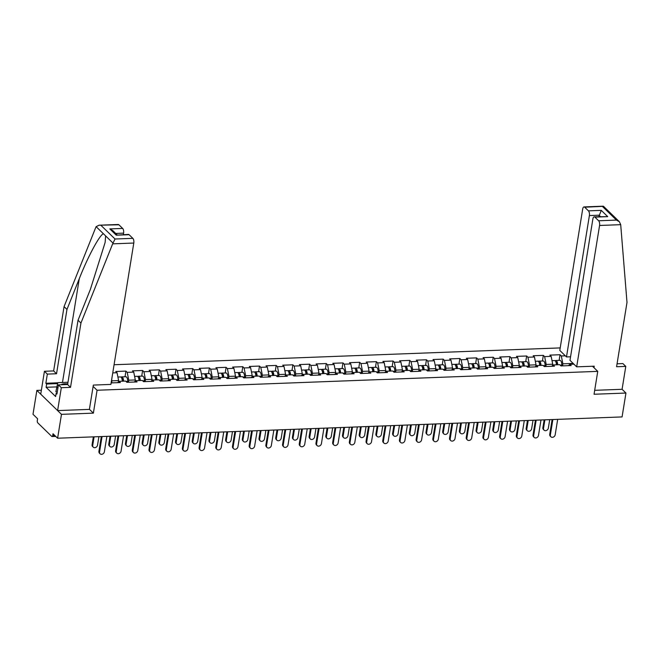 <?xml version="1.0" encoding="UTF-8"?>
<svg xmlns="http://www.w3.org/2000/svg" width="660" height="660" viewBox="0 0 660 660"><rect width="100%" height="100%" fill="white"/><g stroke="black" fill="none" stroke-linecap="round" stroke-linejoin="round"><path stroke-width="0.99" d="M41.365 390.241L36.869 390.406L33 414.282L37.603 418.753L37.323 420.502A1.79 0.784 -92.2 0 0 37.793 422.854L51.719 436.4A1.79 0.784 -92.2 0 0 52.057 436.549A1.79 0.784 -92.2 0 0 52.726 435.484L53.006 433.744L57.61 438.215L622.075 416.922L625.944 393.046L622.083 389.293L594.685 390.324M560.2 347.911L114.073 364.741M36.869 390.406L61.479 414.348L93.374 413.143L97.078 390.25L93.126 386.405M97.078 390.25L597.754 371.365L592.498 366.25M111.136 382.907L120.359 382.561L119.081 381.315L117.604 382.668M112.753 372.9L117.043 372.735L115.764 371.498L125.928 371.11L125.012 376.761M128.452 382.255L128.791 380.201L127.207 372.355L125.928 371.11M127.207 372.355L133.741 372.108L132.462 370.862L142.626 370.483L141.71 376.134M145.15 381.628L145.481 379.566L143.905 371.728L142.626 370.483M143.905 371.728L150.43 371.481L149.152 370.235L159.324 369.847L158.408 375.499M161.849 380.993L162.179 378.939L160.603 371.093L159.324 369.847M160.603 371.093L167.129 370.846L165.85 369.608L176.022 369.221L175.106 374.872M178.546 380.366L178.876 378.312L177.301 370.466L176.022 369.221M177.301 370.466L183.826 370.219L182.548 368.973L192.712 368.593L191.796 374.245M195.236 379.739L195.575 377.677L193.999 369.839L192.712 368.593M193.999 369.839L200.524 369.592L199.246 368.346L209.41 367.958L208.494 373.609M211.934 379.104L212.273 377.05L210.688 369.204L209.41 367.958M210.688 369.204L217.222 368.957L215.944 367.711L226.108 367.331L225.192 372.983M228.632 378.477L228.962 376.423L227.386 368.577L226.108 367.331M227.386 368.577L233.921 368.329L232.633 367.084L242.806 366.704L241.89 372.355M245.33 377.842L245.66 375.787L244.084 367.95L242.806 366.704M244.084 367.95L250.61 367.702L249.332 366.457L259.504 366.069L258.588 371.72M262.028 377.215L262.358 375.161L260.783 367.315L259.504 366.069M260.783 367.315L267.308 367.067L266.029 365.822L276.193 365.442L275.286 371.093M278.726 376.588L279.056 374.534L277.48 366.688L276.193 365.442M277.48 366.688L284.006 366.44L282.727 365.195L292.891 364.815L291.976 370.458M295.416 375.952L295.754 373.898L294.17 366.052L292.891 364.815M294.17 366.052L300.704 365.813L299.425 364.567L309.589 364.18L308.674 369.831M312.114 375.325L312.452 373.271L310.868 365.425L309.589 364.18M310.868 365.425L317.402 365.178L316.115 363.932L326.287 363.553L325.372 369.204M328.812 374.698L329.142 372.644L327.566 364.798L326.287 363.553M327.566 364.798L334.092 364.551L332.813 363.305L342.986 362.926L342.07 368.569M345.51 374.063L345.84 372.009L344.264 364.163L342.986 362.926M344.264 364.163L350.79 363.924L349.511 362.678L359.683 362.29L358.768 367.942M362.208 373.436L362.538 371.382L360.962 363.536L359.683 362.29M360.962 363.536L367.488 363.289L366.209 362.043L376.373 361.663L375.457 367.315M378.898 372.809L379.236 370.747L377.652 362.909L376.373 361.663M377.652 362.909L384.186 362.662L382.907 361.416L393.071 361.028L392.155 366.679M395.596 372.174L395.934 370.12L394.35 362.274L393.071 361.028M394.35 362.274L400.884 362.026L399.605 360.789L409.769 360.401L408.853 366.052M412.294 371.547L412.624 369.493L411.048 361.647L409.769 360.401M411.048 361.647L417.574 361.399L416.295 360.154L426.467 359.774L425.552 365.425M428.992 370.92L429.322 368.858L427.746 361.02L426.467 359.774M427.746 361.02L434.272 360.772L432.993 359.527L443.165 359.139L442.249 364.79M445.69 370.285L446.02 368.23L444.444 360.385L443.165 359.139M444.444 360.385L450.97 360.137L449.691 358.9L459.855 358.512L458.939 364.163M462.38 369.658L462.718 367.603L461.142 359.758L459.855 358.512M461.142 359.758L467.668 359.51L466.389 358.264L476.553 357.885L475.637 363.536M479.077 369.022L479.416 366.968L477.832 359.131L476.553 357.885M477.832 359.131L484.366 358.883L483.087 357.637L493.251 357.25L492.335 362.901M495.776 368.395L496.106 366.341L494.53 358.495L493.251 357.25M494.53 358.495L501.055 358.248L499.777 357.002L509.949 356.623L509.033 362.274M512.473 367.768L512.803 365.714L511.228 357.868L509.949 356.623M511.228 357.868L517.754 357.621L516.475 356.375L526.647 355.996L525.731 361.639M529.171 367.133L529.501 365.079L527.926 357.233L526.647 355.996M527.926 357.233L534.452 356.994L533.173 355.748L543.337 355.361L542.429 361.012M545.869 366.506L546.199 364.452L544.624 356.606L543.337 355.361M544.624 356.606L551.149 356.359L549.871 355.113L560.035 354.733L559.119 360.385M562.559 365.879L562.897 363.825L561.313 355.979L560.035 354.733M561.313 355.979L565.348 355.822M573.911 364.155L569.877 364.312L568.409 365.656M119.081 381.315L125.606 381.067L126.885 382.313L137.057 381.934L135.77 380.688L142.304 380.44L143.583 381.686L153.747 381.298L152.468 380.053L159.002 379.813L160.281 381.051L170.445 380.671L169.166 379.426L175.692 379.178L176.971 380.424L187.143 380.045L185.864 378.799L192.39 378.551L193.669 379.797L203.841 379.409L202.562 378.163L209.088 377.916L210.367 379.162L220.539 378.782L219.252 377.536L225.786 377.289L227.065 378.535L237.229 378.155L235.95 376.909L242.484 376.662L243.763 377.908L253.927 377.52L252.648 376.274L259.174 376.027L260.461 377.272L270.625 376.893L269.346 375.647L275.872 375.4L277.15 376.645L287.323 376.258L286.044 375.02L292.57 374.773L293.849 376.018L304.021 375.631L302.742 374.385L309.268 374.137L310.546 375.383L320.71 375.004L319.432 373.758L325.966 373.51L327.245 374.756L337.409 374.368L336.13 373.123L342.655 372.883L343.942 374.129L354.106 373.741L352.828 372.496L359.353 372.248L360.632 373.494L370.804 373.114L369.526 371.869L376.051 371.621L377.33 372.867L387.502 372.479L386.224 371.233L392.749 370.994L394.028 372.232L404.192 371.852L402.913 370.606L409.447 370.359L410.726 371.605L420.89 371.225L419.611 369.979L426.145 369.732L427.424 370.978L437.588 370.59L436.31 369.344L442.835 369.105L444.114 370.342L454.286 369.963L453.007 368.717L459.533 368.47L460.812 369.715L470.984 369.336L469.706 368.09L476.231 367.843L477.51 369.088L487.682 368.701L486.395 367.455L492.929 367.207L494.208 368.453L504.372 368.074L503.093 366.828L509.627 366.58L510.906 367.826L521.07 367.438L519.791 366.201L526.317 365.953L527.604 367.199L537.768 366.811L536.489 365.566L543.015 365.318L544.294 366.564L554.466 366.185L553.187 364.939L559.713 364.691L560.992 365.937L571.164 365.549L569.877 364.312M111.755 382.882L111.746 379.12M118.404 381.934L118.618 380.581L112.093 380.828M118.618 380.581L117.043 372.735M135.094 381.307L135.316 379.954L128.791 380.201M135.316 379.954L133.741 372.108M135.77 380.688L134.302 382.033M151.792 380.671L152.014 379.327L145.481 379.566M152.014 379.327L150.43 371.481M152.468 380.053L150.992 381.406M168.49 380.045L168.712 378.691L162.179 378.939M168.712 378.691L167.129 370.846M169.166 379.426L167.689 380.779M185.188 379.417L185.402 378.064L178.876 378.312M185.402 378.064L183.826 370.219M185.864 378.799L184.387 380.143M201.886 378.782L202.1 377.429L195.575 377.677M202.1 377.429L200.524 369.592M202.562 378.163L201.085 379.516M218.575 378.155L218.798 376.802L212.273 377.05M218.798 376.802L217.222 368.957M219.252 377.536L217.784 378.881M235.273 377.528L235.496 376.175L228.962 376.423M235.496 376.175L233.921 368.329M235.95 376.909L234.473 378.254M251.971 376.893L252.194 375.54L245.66 375.787M252.194 375.54L250.61 367.702M252.648 376.274L251.171 377.627M268.67 376.266L268.884 374.913L262.358 375.161M268.884 374.913L267.308 367.067M269.346 375.647L267.869 376.992M285.367 375.631L285.582 374.286L279.056 374.534M285.582 374.286L284.006 366.44M286.044 375.02L284.567 376.365M302.065 375.004L302.28 373.651L295.754 373.898M302.28 373.651L300.704 365.813M302.742 374.385L301.265 375.738M318.755 374.377L318.978 373.024L312.452 373.271M318.978 373.024L317.402 365.178M319.432 373.758L317.955 375.103M335.453 373.741L335.676 372.397L329.142 372.644M335.676 372.397L334.092 364.551M336.13 373.123L334.653 374.476M352.151 373.114L352.374 371.761L345.84 372.009M352.374 371.761L350.79 363.924M352.828 372.496L351.351 373.849M368.849 372.487L369.064 371.135L362.538 371.382M369.064 371.135L367.488 363.289M369.526 371.869L368.049 373.213M385.547 371.852L385.762 370.507L379.236 370.747M385.762 370.507L384.186 362.662M386.224 371.233L384.747 372.587M402.237 371.225L402.46 369.872L395.934 370.12M402.46 369.872L400.884 362.026M402.913 370.606L401.445 371.959M418.935 370.598L419.158 369.245L412.624 369.493M419.158 369.245L417.574 361.399M419.611 369.979L418.135 371.324M435.633 369.963L435.856 368.618L429.322 368.858M435.856 368.618L434.272 360.772M436.31 369.344L434.833 370.697M452.331 369.336L452.545 367.983L446.02 368.23M452.545 367.983L450.97 360.137M453.007 368.717L451.531 370.062M469.029 368.709L469.243 367.356L462.718 367.603M469.243 367.356L467.668 359.51M469.706 368.09L468.229 369.435M485.719 368.074L485.941 366.721L479.416 366.968M485.941 366.721L484.366 358.883M486.395 367.455L484.927 368.808M502.417 367.447L502.639 366.094L496.106 366.341M502.639 366.094L501.055 358.248M503.093 366.828L501.616 368.173M519.115 366.811L519.337 365.467L512.803 365.714M519.337 365.467L517.754 357.621M519.791 366.201L518.314 367.546M535.813 366.185L536.027 364.832L529.501 365.079M536.027 364.832L534.452 356.994M536.489 365.566L535.012 366.919M552.511 365.558L552.725 364.204L546.199 364.452M552.725 364.204L551.149 356.359M553.187 364.939L551.711 366.284M573.169 363.437L562.897 363.825M61.479 414.348L57.61 438.215M597.754 371.365L594.049 394.251L625.944 393.046M93.374 413.143L89.413 409.291M550.902 436.796L550.267 436.178A2.681 2.186 -45.8 0 1 549.722 434.346L550.366 434.965A2.681 2.186 134.2 0 0 550.902 436.796A2.681 2.186 134.2 0 0 553.418 437.068A2.681 2.186 134.2 0 0 555.184 434.783L557.683 419.347M549.722 434.346L552.115 419.562M550.366 434.965L552.865 419.529M544.063 430.147L543.419 429.52A2.681 2.186 -45.8 0 1 542.883 427.688L543.518 428.315A2.681 2.186 134.2 0 0 544.063 430.147A2.681 2.186 134.2 0 0 546.579 430.411A2.681 2.186 134.2 0 0 548.336 428.134L549.714 419.653M552.016 360.649L554.499 360.558A3.927 1.724 87.8 0 1 556.372 364.815M544.896 419.834L543.518 428.315M555.151 360.814A3.927 1.724 87.8 0 1 555.786 360.508A3.927 1.724 87.8 0 1 557.659 364.765M555.786 360.508L559.903 360.352A3.927 1.724 87.8 0 1 561.767 365.013L561.718 365.912M556.974 364.798A2.384 1.039 -92.2 0 0 555.926 362.06M544.154 419.859L542.883 427.688M57.222 392.263L55.902 391.726L57.783 382.668L67.98 382.28M57.923 387.907L56.603 387.362M67.716 383.93A7.747 2.904 9.2 0 0 61.157 384.772M576.675 366.844L599.577 225.472A3.572 1.567 -92.2 0 0 598.628 220.77L594.891 217.124A3.572 1.567 -92.2 0 0 594.223 216.826A3.572 1.567 -92.2 0 0 592.878 218.963L569.984 360.335L576.675 366.844L594.231 366.185L593.983 367.694M598.628 220.77L616.448 220.093L619.369 221.735L620.705 224.672L627 302.437L616.58 366.745L625.787 366.399L622.883 363.577L617.059 363.792M625.787 366.399L622.083 389.293M588.439 210.853L584.702 207.215A3.572 1.567 -92.2 0 0 584.034 206.918A3.572 1.567 -92.2 0 0 582.689 209.047L559.795 350.427L566.486 356.936L589.388 215.564A3.572 1.567 -92.2 0 0 588.439 210.853L601.285 210.375L598.785 216.653M570.562 356.779L566.486 356.936M594.223 216.826L607.728 216.645L594.891 217.124M619.369 221.735L603.52 206.316L584.702 207.215M112.662 243.845L115.021 239.011L132.841 238.342A3.572 1.567 87.8 0 1 133.79 243.045L112.662 243.845L80.941 323.037L70.521 387.354L61.322 387.7L57.61 410.586L89.397 409.39L93.34 385.077L110.888 384.417L133.79 243.045M56.727 386.892L46.117 387.296L55.613 396.536L56.149 393.261L56.933 394.028L58.418 384.871L67.617 384.524L78.037 320.215L90.362 289.443L105.146 242.377L105.608 235.884L103.463 233.797C99.916 234.341 87.887 256.666 79.282 278.677L66.965 309.441L56.546 373.75L47.338 374.104L45.862 383.254L57.75 382.808M78.037 320.215L80.941 323.037M58.418 384.871L61.322 387.7M67.617 384.524L70.521 387.354M118.907 224.788L99.082 225.209L118.247 224.491A3.572 1.567 87.8 0 1 118.907 224.788L122.653 228.426A3.572 1.567 87.8 0 1 123.601 233.137L115.69 233.434M123.362 234.589L123.601 233.137M46.117 387.296L46.645 384.021L45.862 383.254M99.082 225.209L96.137 226.669L95.774 227.419L64.061 306.62L53.641 370.928L44.434 371.275L47.338 374.104M44.434 371.275L40.73 394.168L57.61 410.586M53.641 370.928L56.546 373.75M64.061 306.62L66.965 309.441M129.096 234.704L116.259 235.183L128.436 234.399A3.572 1.567 87.8 0 1 129.096 234.704L132.841 238.342M56.149 393.261L57.065 393.228M57.544 383.608L46.645 384.021M117.117 234.828L112.728 230.554L109.807 228.913L122.653 228.426M534.204 437.431L533.569 436.805A2.681 2.186 -45.8 0 1 533.024 434.973L533.668 435.6A2.681 2.186 134.2 0 0 534.204 437.431A2.681 2.186 134.2 0 0 536.72 437.695A2.681 2.186 134.2 0 0 538.486 435.418L540.986 419.983M533.024 434.973L535.425 420.189M533.668 435.6L536.167 420.164M517.506 438.058L516.871 437.44A2.681 2.186 -45.8 0 1 516.334 435.608L516.97 436.227A2.681 2.186 134.2 0 0 517.506 438.058A2.681 2.186 134.2 0 0 520.022 438.331A2.681 2.186 134.2 0 0 521.788 436.045L524.288 420.61M516.334 435.608L518.727 420.816M516.97 436.227L519.469 420.791M500.816 438.685L500.173 438.067A2.681 2.186 -45.8 0 1 499.636 436.235L500.272 436.862A2.681 2.186 134.2 0 0 500.816 438.685A2.681 2.186 134.2 0 0 503.324 438.958A2.681 2.186 134.2 0 0 505.09 436.672L507.589 421.237M499.636 436.235L502.029 421.451M500.272 436.862L502.771 421.418M484.118 439.321L483.475 438.694A2.681 2.186 -45.8 0 1 482.938 436.862L483.574 437.489A2.681 2.186 134.2 0 0 484.118 439.321A2.681 2.186 134.2 0 0 486.635 439.585A2.681 2.186 134.2 0 0 488.392 437.308L490.891 421.872M482.938 436.862L485.331 422.078M483.574 437.489L486.082 422.053M467.42 439.948L466.785 439.329A2.681 2.186 -45.8 0 1 466.24 437.497L466.884 438.116A2.681 2.186 134.2 0 0 467.42 439.948A2.681 2.186 134.2 0 0 469.936 440.22A2.681 2.186 134.2 0 0 471.694 437.935L474.202 422.499M466.24 437.497L468.633 422.705M466.884 438.116L469.384 422.68M527.365 430.774L526.721 430.155A2.681 2.186 -45.8 0 1 526.185 428.323L526.828 428.942A2.681 2.186 134.2 0 0 527.365 430.774A2.681 2.186 134.2 0 0 529.881 431.046A2.681 2.186 134.2 0 0 531.638 428.761L533.016 420.28M535.318 361.284L537.801 361.185A3.927 1.724 87.8 0 1 539.674 365.45M528.198 420.461L526.828 428.942M538.453 361.449A3.927 1.724 87.8 0 1 539.088 361.135A3.927 1.724 87.8 0 1 540.961 365.401M539.088 361.135L543.205 360.987A3.927 1.724 87.8 0 1 545.069 365.64L545.02 366.539M540.276 365.425A2.384 1.039 -92.2 0 0 539.228 362.695M527.456 420.494L526.185 428.323M510.667 431.401L510.031 430.782A2.681 2.186 -45.8 0 1 509.487 428.951L510.13 429.577A2.681 2.186 134.2 0 0 510.667 431.401A2.681 2.186 134.2 0 0 513.183 431.673A2.681 2.186 134.2 0 0 514.948 429.388L516.318 420.907M518.62 361.911L521.103 361.82A3.927 1.724 87.8 0 1 522.976 366.077M511.5 421.088L510.13 429.577M521.755 362.076A3.927 1.724 87.8 0 1 522.39 361.771A3.927 1.724 87.8 0 1 524.263 366.028M522.39 361.771L526.507 361.614A3.927 1.724 87.8 0 1 528.371 366.275L528.322 367.166M523.578 366.052A2.384 1.039 -92.2 0 0 522.53 363.322M510.757 421.121L509.487 428.951M493.969 432.036L493.334 431.409A2.681 2.186 -45.8 0 1 492.789 429.577L493.433 430.204A2.681 2.186 134.2 0 0 493.969 432.036A2.681 2.186 134.2 0 0 496.485 432.3A2.681 2.186 134.2 0 0 498.251 430.023L499.62 421.542M501.922 362.538L504.405 362.447A3.927 1.724 87.8 0 1 506.286 366.704M494.81 421.724L493.433 430.204M505.065 362.711A3.927 1.724 87.8 0 1 505.692 362.398A3.927 1.724 87.8 0 1 507.565 366.655M505.692 362.398L509.817 362.241A3.927 1.724 87.8 0 1 511.673 366.902L511.632 367.801M506.88 366.688A2.384 1.039 -92.2 0 0 505.84 363.949M494.059 421.748L492.789 429.577M477.279 432.663L476.635 432.044A2.681 2.186 -45.8 0 1 476.099 430.213L476.734 430.832A2.681 2.186 134.2 0 0 477.279 432.663A2.681 2.186 134.2 0 0 479.787 432.935A2.681 2.186 134.2 0 0 481.553 430.65L482.922 422.169M485.224 363.173L487.715 363.074A3.927 1.724 87.8 0 1 489.588 367.339M478.112 422.35L476.734 430.832M488.367 363.338A3.927 1.724 87.8 0 1 488.994 363.025A3.927 1.724 87.8 0 1 490.867 367.29M488.994 363.025L493.119 362.876A3.927 1.724 87.8 0 1 494.975 367.529L494.934 368.428M490.19 367.315A2.384 1.039 -92.2 0 0 489.142 364.584M477.361 422.383L476.099 430.213M460.581 433.29L459.938 432.671A2.681 2.186 -45.8 0 1 459.401 430.84L460.036 431.467A2.681 2.186 134.2 0 0 460.581 433.29A2.681 2.186 134.2 0 0 463.097 433.562A2.681 2.186 134.2 0 0 464.855 431.285L466.232 422.804M468.534 363.8L471.017 363.709A3.927 1.724 87.8 0 1 472.89 367.966M461.414 422.986L460.036 431.467M471.669 363.965A3.927 1.724 87.8 0 1 472.304 363.66A3.927 1.724 87.8 0 1 474.177 367.917M472.304 363.66L476.421 363.503A3.927 1.724 87.8 0 1 478.285 368.164L478.236 369.055M473.492 367.942A2.384 1.039 -92.2 0 0 472.444 365.211M460.672 423.01L459.401 430.84M450.722 440.575L450.087 439.956A2.681 2.186 -45.8 0 1 449.542 438.124L450.186 438.752A2.681 2.186 134.2 0 0 450.722 440.575A2.681 2.186 134.2 0 0 453.238 440.847A2.681 2.186 134.2 0 0 455.004 438.57L457.504 423.126M449.542 438.124L451.943 423.34M450.186 438.752L452.686 423.308M443.883 433.925L443.239 433.298A2.681 2.186 -45.8 0 1 442.703 431.467L443.347 432.094A2.681 2.186 134.2 0 0 443.883 433.925A2.681 2.186 134.2 0 0 446.399 434.189A2.681 2.186 134.2 0 0 448.156 431.912L449.534 423.431M451.836 364.427L454.319 364.337A3.927 1.724 87.8 0 1 456.192 368.593M444.716 423.613L443.347 432.094M454.971 364.6A3.927 1.724 87.8 0 1 455.606 364.287A3.927 1.724 87.8 0 1 457.479 368.552M455.606 364.287L459.723 364.13A3.927 1.724 87.8 0 1 461.587 368.791L461.538 369.691M456.794 368.577A2.384 1.039 -92.2 0 0 455.746 365.838M443.974 423.637L442.703 431.467M434.024 441.21L433.389 440.583A2.681 2.186 -45.8 0 1 432.844 438.752L433.488 439.379A2.681 2.186 134.2 0 0 434.024 441.21A2.681 2.186 134.2 0 0 436.54 441.474A2.681 2.186 134.2 0 0 438.306 439.197L440.806 423.761M432.844 438.752L435.245 423.967M433.488 439.379L435.988 423.943M427.185 434.552L426.55 433.933A2.681 2.186 -45.8 0 1 426.005 432.102L426.649 432.721A2.681 2.186 134.2 0 0 427.185 434.552A2.681 2.186 134.2 0 0 429.701 434.824A2.681 2.186 134.2 0 0 431.467 432.539L432.836 424.058M435.138 365.062L437.621 364.963A3.927 1.724 87.8 0 1 439.494 369.229M428.018 424.24L426.649 432.721M438.273 365.227A3.927 1.724 87.8 0 1 438.908 364.922A3.927 1.724 87.8 0 1 440.781 369.179M438.908 364.922L443.025 364.765A3.927 1.724 87.8 0 1 444.889 369.418L444.84 370.318M440.096 369.204A2.384 1.039 -92.2 0 0 439.048 366.473M427.276 424.273L426.005 432.102M417.334 441.837L416.691 441.218A2.681 2.186 -45.8 0 1 416.155 439.387L416.79 440.005A2.681 2.186 134.2 0 0 417.334 441.837A2.681 2.186 134.2 0 0 419.842 442.109A2.681 2.186 134.2 0 0 421.608 439.824L424.108 424.388M416.155 439.387L418.547 424.603M416.79 440.005L419.29 424.57M410.487 435.188L409.852 434.56A2.681 2.186 -45.8 0 1 409.307 432.729L409.951 433.356A2.681 2.186 134.2 0 0 410.487 435.188A2.681 2.186 134.2 0 0 413.003 435.452A2.681 2.186 134.2 0 0 414.769 433.174L416.138 424.693M418.44 365.689L420.923 365.599A3.927 1.724 87.8 0 1 422.804 369.856M411.32 424.875L409.951 433.356M421.583 365.854A3.927 1.724 87.8 0 1 422.21 365.549A3.927 1.724 87.8 0 1 424.083 369.806M422.21 365.549L426.335 365.392A3.927 1.724 87.8 0 1 428.191 370.054L428.15 370.945M423.398 369.831A2.384 1.039 -92.2 0 0 422.359 367.1M410.578 424.9L409.307 432.729M400.636 442.472L399.993 441.845A2.681 2.186 -45.8 0 1 399.457 440.014L400.092 440.641A2.681 2.186 134.2 0 0 400.636 442.472A2.681 2.186 134.2 0 0 403.153 442.736A2.681 2.186 134.2 0 0 404.91 440.459L407.41 425.015M399.457 440.014L401.849 425.23M400.092 440.641L402.592 425.205M393.797 435.814L393.154 435.188A2.681 2.186 -45.8 0 1 392.617 433.364L393.253 433.983A2.681 2.186 134.2 0 0 393.797 435.814A2.681 2.186 134.2 0 0 396.305 436.079A2.681 2.186 134.2 0 0 398.071 433.802L399.44 425.32M401.742 366.316L404.233 366.226A3.927 1.724 87.8 0 1 406.106 370.483M394.63 425.502L393.253 433.983M404.885 366.49A3.927 1.724 87.8 0 1 405.512 366.176A3.927 1.724 87.8 0 1 407.385 370.441M405.512 366.176L409.637 366.019A3.927 1.724 87.8 0 1 411.493 370.681L411.452 371.58M406.709 370.466A2.384 1.039 -92.2 0 0 405.661 367.727M393.88 425.527L392.617 433.364M383.938 443.099L383.295 442.472A2.681 2.186 -45.8 0 1 382.759 440.649L383.402 441.268A2.681 2.186 134.2 0 0 383.938 443.099A2.681 2.186 134.2 0 0 386.455 443.363A2.681 2.186 134.2 0 0 388.212 441.086L390.712 425.651M382.759 440.649L385.151 425.857M383.402 441.268L385.902 425.832M377.099 436.441L376.456 435.823A2.681 2.186 -45.8 0 1 375.92 433.991L376.555 434.61A2.681 2.186 134.2 0 0 377.099 436.441A2.681 2.186 134.2 0 0 379.607 436.714A2.681 2.186 134.2 0 0 381.373 434.428L382.75 425.947M385.044 366.952L387.536 366.853A3.927 1.724 87.8 0 1 389.408 371.118M377.933 426.129L376.555 434.61M388.187 367.117A3.927 1.724 87.8 0 1 388.814 366.811A3.927 1.724 87.8 0 1 390.695 371.068M388.814 366.811L392.939 366.655A3.927 1.724 87.8 0 1 394.804 371.316L394.754 372.207M390.01 371.093A2.384 1.039 -92.2 0 0 388.963 368.362M377.19 426.162L375.92 433.991M367.24 443.726L366.605 443.108A2.681 2.186 -45.8 0 1 366.061 441.276L366.704 441.895A2.681 2.186 134.2 0 0 367.24 443.726A2.681 2.186 134.2 0 0 369.757 443.998A2.681 2.186 134.2 0 0 371.522 441.713L374.022 426.278M366.061 441.276L368.462 426.492M366.704 441.895L369.204 426.459M360.401 437.077L359.758 436.45A2.681 2.186 -45.8 0 1 359.221 434.618L359.865 435.245A2.681 2.186 134.2 0 0 360.401 437.077A2.681 2.186 134.2 0 0 362.917 437.341A2.681 2.186 134.2 0 0 364.675 435.064L366.052 426.583M368.354 367.579L370.837 367.488A3.927 1.724 87.8 0 1 372.71 371.745M361.234 426.764L359.865 435.245M371.489 367.744A3.927 1.724 87.8 0 1 372.124 367.438A3.927 1.724 87.8 0 1 373.997 371.695M372.124 367.438L376.241 367.282A3.927 1.724 87.8 0 1 378.106 371.943L378.056 372.834M373.312 371.72A2.384 1.039 -92.2 0 0 372.265 368.989M360.492 426.789L359.221 434.618M350.542 444.361L349.907 443.734A2.681 2.186 -45.8 0 1 349.363 441.903L350.006 442.53A2.681 2.186 134.2 0 0 350.542 444.361A2.681 2.186 134.2 0 0 353.059 444.626A2.681 2.186 134.2 0 0 354.824 442.348L357.324 426.913M349.363 441.903L351.763 427.119M350.006 442.53L352.506 427.094M343.703 437.704L343.068 437.077A2.681 2.186 -45.8 0 1 342.524 435.254L343.167 435.872A2.681 2.186 134.2 0 0 343.703 437.704A2.681 2.186 134.2 0 0 346.219 437.976A2.681 2.186 134.2 0 0 347.977 435.691L349.354 427.21M351.656 368.214L354.139 368.115A3.927 1.724 87.8 0 1 356.012 372.38M344.536 427.391L343.167 435.872M354.791 368.379A3.927 1.724 87.8 0 1 355.426 368.065A3.927 1.724 87.8 0 1 357.299 372.331M355.426 368.065L359.543 367.909A3.927 1.724 87.8 0 1 361.408 372.57L361.358 373.469M356.614 372.355A2.384 1.039 -92.2 0 0 355.567 369.616M343.794 427.416L342.524 435.254M333.853 444.988L333.209 444.361A2.681 2.186 -45.8 0 1 332.673 442.538L333.308 443.157A2.681 2.186 134.2 0 0 333.853 444.988A2.681 2.186 134.2 0 0 336.361 445.261A2.681 2.186 134.2 0 0 338.126 442.976L340.626 427.54M332.673 442.538L335.065 427.746M333.308 443.157L335.808 427.721M327.005 438.331L326.37 437.712A2.681 2.186 -45.8 0 1 325.825 435.88L326.469 436.499A2.681 2.186 134.2 0 0 327.005 438.331A2.681 2.186 134.2 0 0 329.522 438.603A2.681 2.186 134.2 0 0 331.287 436.318L332.656 427.837M334.958 368.841L337.441 368.75A3.927 1.724 87.8 0 1 339.314 373.007M327.838 428.018L326.469 436.499M338.093 369.006A3.927 1.724 87.8 0 1 338.728 368.701A3.927 1.724 87.8 0 1 340.601 372.958M338.728 368.701L342.845 368.544A3.927 1.724 87.8 0 1 344.71 373.205L344.66 374.096M339.916 372.983A2.384 1.039 -92.2 0 0 338.877 370.252M327.096 428.051L325.825 435.88M317.155 445.615L316.511 444.997A2.681 2.186 -45.8 0 1 315.975 443.165L316.61 443.784A2.681 2.186 134.2 0 0 317.155 445.615A2.681 2.186 134.2 0 0 319.671 445.888A2.681 2.186 134.2 0 0 321.428 443.603L323.928 428.167M315.975 443.165L318.367 428.381M316.61 443.784L319.11 428.348M310.307 438.966L309.672 438.339A2.681 2.186 -45.8 0 1 309.136 436.507L309.771 437.135A2.681 2.186 134.2 0 0 310.307 438.966A2.681 2.186 134.2 0 0 312.823 439.23A2.681 2.186 134.2 0 0 314.589 436.953L315.959 428.472M318.26 369.468L320.752 369.377A3.927 1.724 87.8 0 1 322.625 373.634M311.149 428.654L309.771 437.135M321.403 369.633A3.927 1.724 87.8 0 1 322.03 369.328A3.927 1.724 87.8 0 1 323.903 373.585M322.03 369.328L326.155 369.171A3.927 1.724 87.8 0 1 328.012 373.832L327.971 374.731M323.227 373.618A2.384 1.039 -92.2 0 0 322.179 370.879M310.398 428.678L309.136 436.507M300.457 446.251L299.813 445.624A2.681 2.186 -45.8 0 1 299.277 443.792L299.921 444.419A2.681 2.186 134.2 0 0 300.457 446.251A2.681 2.186 134.2 0 0 302.973 446.515A2.681 2.186 134.2 0 0 304.73 444.238L307.23 428.802M299.277 443.792L301.67 429.008M299.921 444.419L302.42 428.983M293.617 439.593L292.974 438.974A2.681 2.186 -45.8 0 1 292.438 437.143L293.073 437.761A2.681 2.186 134.2 0 0 293.617 439.593A2.681 2.186 134.2 0 0 296.125 439.865A2.681 2.186 134.2 0 0 297.891 437.58L299.269 429.099M301.562 370.103L304.054 370.004A3.927 1.724 87.8 0 1 305.926 374.269M294.451 429.281L293.073 437.761M304.705 370.268A3.927 1.724 87.8 0 1 305.332 369.955A3.927 1.724 87.8 0 1 307.213 374.22M305.332 369.955L309.457 369.806A3.927 1.724 87.8 0 1 311.322 374.459L311.272 375.358M306.529 374.245A2.384 1.039 -92.2 0 0 305.481 371.514M293.7 429.305L292.438 437.143M283.759 446.878L283.123 446.259A2.681 2.186 -45.8 0 1 282.579 444.428L283.222 445.046A2.681 2.186 134.2 0 0 283.759 446.878A2.681 2.186 134.2 0 0 286.275 447.15A2.681 2.186 134.2 0 0 288.04 444.865L290.54 429.429M282.579 444.428L284.971 429.635M283.222 445.046L285.722 429.611M276.92 440.22L276.276 439.601A2.681 2.186 -45.8 0 1 275.74 437.77L276.375 438.388A2.681 2.186 134.2 0 0 276.92 440.22A2.681 2.186 134.2 0 0 279.436 440.492A2.681 2.186 134.2 0 0 281.193 438.207L282.571 429.726M284.873 370.73L287.356 370.639A3.927 1.724 87.8 0 1 289.228 374.897M277.753 429.907L276.375 438.388M288.007 370.895A3.927 1.724 87.8 0 1 288.643 370.59A3.927 1.724 87.8 0 1 290.515 374.847M288.643 370.59L292.76 370.433A3.927 1.724 87.8 0 1 294.624 375.094L294.575 375.986M289.831 374.872A2.384 1.039 -92.2 0 0 288.783 372.141M277.01 429.94L275.74 437.77M267.061 447.505L266.425 446.886A2.681 2.186 -45.8 0 1 265.881 445.055L266.524 445.673A2.681 2.186 134.2 0 0 267.061 447.505A2.681 2.186 134.2 0 0 269.577 447.777A2.681 2.186 134.2 0 0 271.342 445.492L273.842 430.056M265.881 445.055L268.282 430.27M266.524 445.673L269.024 430.237M260.221 440.855L259.578 440.228A2.681 2.186 -45.8 0 1 259.042 438.397L259.685 439.024A2.681 2.186 134.2 0 0 260.221 440.855A2.681 2.186 134.2 0 0 262.738 441.119A2.681 2.186 134.2 0 0 264.495 438.842L265.873 430.361M268.174 371.357L270.658 371.266A3.927 1.724 87.8 0 1 272.53 375.524M261.055 430.543L259.685 439.024M271.31 371.522A3.927 1.724 87.8 0 1 271.945 371.217A3.927 1.724 87.8 0 1 273.817 375.474M271.945 371.217L276.061 371.06A3.927 1.724 87.8 0 1 277.926 375.721L277.876 376.621M273.133 375.507A2.384 1.039 -92.2 0 0 272.085 372.768M260.312 430.567L259.042 438.397M250.371 448.14L249.727 447.513A2.681 2.186 -45.8 0 1 249.191 445.681L249.826 446.308A2.681 2.186 134.2 0 0 250.371 448.14A2.681 2.186 134.2 0 0 252.879 448.404A2.681 2.186 134.2 0 0 254.644 446.127L257.144 430.691M249.191 445.681L251.584 430.897M249.826 446.308L252.326 430.873M243.523 441.482L242.888 440.863A2.681 2.186 -45.8 0 1 242.344 439.032L242.987 439.651A2.681 2.186 134.2 0 0 243.523 441.482A2.681 2.186 134.2 0 0 246.04 441.755A2.681 2.186 134.2 0 0 247.805 439.469L249.175 430.988M251.476 371.992L253.96 371.893A3.927 1.724 87.8 0 1 255.833 376.159M244.357 431.17L242.987 439.651M254.611 372.157A3.927 1.724 87.8 0 1 255.247 371.844A3.927 1.724 87.8 0 1 257.12 376.109M255.247 371.844L259.363 371.695A3.927 1.724 87.8 0 1 261.228 376.349L261.178 377.248M256.435 376.134A2.384 1.039 -92.2 0 0 255.387 373.403M243.614 431.203L242.344 439.032M233.673 448.767L233.029 448.148A2.681 2.186 -45.8 0 1 232.493 446.317L233.128 446.935A2.681 2.186 134.2 0 0 233.673 448.767A2.681 2.186 134.2 0 0 236.181 449.039A2.681 2.186 134.2 0 0 237.946 446.754L240.446 431.318M232.493 446.317L234.886 431.524M233.128 446.935L235.628 431.5M226.825 442.109L226.19 441.49A2.681 2.186 -45.8 0 1 225.646 439.659L226.289 440.286A2.681 2.186 134.2 0 0 226.825 442.109A2.681 2.186 134.2 0 0 229.342 442.382A2.681 2.186 134.2 0 0 231.107 440.105L232.477 431.615M234.778 372.62L237.262 372.529A3.927 1.724 87.8 0 1 239.143 376.786M227.667 431.805L226.289 440.286M237.922 372.784A3.927 1.724 87.8 0 1 238.549 372.479A3.927 1.724 87.8 0 1 240.422 376.736M238.549 372.479L242.674 372.322A3.927 1.724 87.8 0 1 244.53 376.984L244.489 377.875M239.737 376.761A2.384 1.039 -92.2 0 0 238.697 374.03M226.916 431.83L225.646 439.659M216.975 449.394L216.332 448.775A2.681 2.186 -45.8 0 1 215.795 446.944L216.439 447.571A2.681 2.186 134.2 0 0 216.975 449.394A2.681 2.186 134.2 0 0 219.491 449.666A2.681 2.186 134.2 0 0 221.249 447.389L223.748 431.945M215.795 446.944L218.188 432.16M216.439 447.571L218.938 432.127M210.136 442.744L209.492 442.117A2.681 2.186 -45.8 0 1 208.956 440.286L209.591 440.913A2.681 2.186 134.2 0 0 210.136 442.744A2.681 2.186 134.2 0 0 212.644 443.008A2.681 2.186 134.2 0 0 214.409 440.731L215.787 432.251M218.08 373.246L220.572 373.156A3.927 1.724 87.8 0 1 222.445 377.413M210.969 432.432L209.591 440.913M221.224 373.42A3.927 1.724 87.8 0 1 221.851 373.106A3.927 1.724 87.8 0 1 223.724 377.371M221.851 373.106L225.976 372.95A3.927 1.724 87.8 0 1 227.832 377.611L227.791 378.51M223.047 377.396A2.384 1.039 -92.2 0 0 221.999 374.657M210.218 432.457L208.956 440.286M200.277 450.029L199.642 449.402A2.681 2.186 -45.8 0 1 199.097 447.571L199.741 448.198A2.681 2.186 134.2 0 0 200.277 450.029A2.681 2.186 134.2 0 0 202.793 450.293A2.681 2.186 134.2 0 0 204.55 448.016L207.058 432.581M199.097 447.571L201.49 432.787M199.741 448.198L202.24 432.762M193.438 443.371L192.794 442.753A2.681 2.186 -45.8 0 1 192.258 440.921L192.893 441.54A2.681 2.186 134.2 0 0 193.438 443.371A2.681 2.186 134.2 0 0 195.954 443.644A2.681 2.186 134.2 0 0 197.711 441.358L199.089 432.877M201.391 373.882L203.874 373.783A3.927 1.724 87.8 0 1 205.747 378.048M194.271 433.059L192.893 441.54M204.526 374.047A3.927 1.724 87.8 0 1 205.161 373.741A3.927 1.724 87.8 0 1 207.034 377.998M205.161 373.741L209.278 373.585A3.927 1.724 87.8 0 1 211.142 378.238L211.093 379.137M206.349 378.023A2.384 1.039 -92.2 0 0 205.301 375.292M193.529 433.092L192.258 440.921M183.579 450.656L182.944 450.037A2.681 2.186 -45.8 0 1 182.399 448.206L183.043 448.825A2.681 2.186 134.2 0 0 183.579 450.656A2.681 2.186 134.2 0 0 186.095 450.928A2.681 2.186 134.2 0 0 187.861 448.643L190.361 433.207M182.399 448.206L184.8 433.422M183.043 448.825L185.542 433.389M176.74 443.998L176.096 443.38A2.681 2.186 -45.8 0 1 175.56 441.548L176.203 442.175A2.681 2.186 134.2 0 0 176.74 443.998A2.681 2.186 134.2 0 0 179.256 444.271A2.681 2.186 134.2 0 0 181.013 441.994L182.391 433.513M184.693 374.509L187.176 374.418A3.927 1.724 87.8 0 1 189.049 378.675M177.573 433.694L176.203 442.175M187.828 374.674A3.927 1.724 87.8 0 1 188.463 374.368A3.927 1.724 87.8 0 1 190.336 378.625M188.463 374.368L192.58 374.212A3.927 1.724 87.8 0 1 194.444 378.873L194.395 379.764M189.651 378.65A2.384 1.039 -92.2 0 0 188.603 375.92M176.831 433.719L175.56 441.548M166.881 451.283L166.246 450.664A2.681 2.186 -45.8 0 1 165.709 448.833L166.345 449.46A2.681 2.186 134.2 0 0 166.881 451.283A2.681 2.186 134.2 0 0 169.397 451.555A2.681 2.186 134.2 0 0 171.163 449.279L173.662 433.834M165.709 448.833L168.102 434.049M166.345 449.46L168.844 434.016M160.042 444.634L159.406 444.007A2.681 2.186 -45.8 0 1 158.862 442.183L159.505 442.802A2.681 2.186 134.2 0 0 160.042 444.634A2.681 2.186 134.2 0 0 162.558 444.898A2.681 2.186 134.2 0 0 164.323 442.621L165.693 434.14M167.995 375.136L170.478 375.045A3.927 1.724 87.8 0 1 172.351 379.302M160.875 434.321L159.505 442.802M171.13 375.309A3.927 1.724 87.8 0 1 171.765 374.995A3.927 1.724 87.8 0 1 173.638 379.261M171.765 374.995L175.882 374.839A3.927 1.724 87.8 0 1 177.746 379.5L177.697 380.399M172.953 379.286A2.384 1.039 -92.2 0 0 171.905 376.546M160.132 434.346L158.862 442.183M150.191 451.918L149.548 451.291A2.681 2.186 -45.8 0 1 149.011 449.468L149.647 450.087A2.681 2.186 134.2 0 0 150.191 451.918A2.681 2.186 134.2 0 0 152.699 452.183A2.681 2.186 134.2 0 0 154.465 449.906L156.964 434.47M149.011 449.468L151.404 434.676M149.647 450.087L152.146 434.651M143.344 445.261L142.708 444.642A2.681 2.186 -45.8 0 1 142.164 442.81L142.807 443.429A2.681 2.186 134.2 0 0 143.344 445.261A2.681 2.186 134.2 0 0 145.86 445.533A2.681 2.186 134.2 0 0 147.625 443.248L148.995 434.767M151.297 375.771L153.78 375.672A3.927 1.724 87.8 0 1 155.661 379.937M144.177 434.948L142.807 443.429M154.44 375.936A3.927 1.724 87.8 0 1 155.067 375.631A3.927 1.724 87.8 0 1 156.94 379.888M155.067 375.631L159.192 375.474A3.927 1.724 87.8 0 1 161.048 380.127L161.007 381.026M156.255 379.912A2.384 1.039 -92.2 0 0 155.215 377.182M143.435 434.981L142.164 442.81M133.493 452.545L132.85 451.927A2.681 2.186 -45.8 0 1 132.313 450.095L132.949 450.714A2.681 2.186 134.2 0 0 133.493 452.545A2.681 2.186 134.2 0 0 136.01 452.818A2.681 2.186 134.2 0 0 137.767 450.532L140.267 435.097M132.313 450.095L134.706 435.311M132.949 450.714L135.457 435.278M126.654 445.896L126.011 445.269A2.681 2.186 -45.8 0 1 125.474 443.438L126.11 444.064A2.681 2.186 134.2 0 0 126.654 445.896A2.681 2.186 134.2 0 0 129.162 446.16A2.681 2.186 134.2 0 0 130.927 443.883L132.297 435.402M134.599 376.398L137.09 376.307A3.927 1.724 87.8 0 1 138.963 380.564M127.487 435.584L126.11 444.064M137.742 376.563A3.927 1.724 87.8 0 1 138.369 376.258A3.927 1.724 87.8 0 1 140.242 380.515M138.369 376.258L142.494 376.101A3.927 1.724 87.8 0 1 144.35 380.762L144.309 381.653M139.565 380.539A2.384 1.039 -92.2 0 0 138.517 377.809M126.736 435.608L125.474 443.438M116.795 453.181L116.152 452.554A2.681 2.186 -45.8 0 1 115.615 450.722L116.259 451.349A2.681 2.186 134.2 0 0 116.795 453.181A2.681 2.186 134.2 0 0 119.311 453.445A2.681 2.186 134.2 0 0 121.069 451.168L123.569 435.732M115.615 450.722L118.008 435.938M116.259 451.349L118.759 435.913M109.956 446.523L109.312 445.896A2.681 2.186 -45.8 0 1 108.776 444.073L109.412 444.691A2.681 2.186 134.2 0 0 109.956 446.523A2.681 2.186 134.2 0 0 112.464 446.787A2.681 2.186 134.2 0 0 114.23 444.51L115.607 436.029M117.901 377.033L120.392 376.934A3.927 1.724 87.8 0 1 122.265 381.2M110.789 436.21L109.412 444.691M121.044 377.198A3.927 1.724 87.8 0 1 121.671 376.885A3.927 1.724 87.8 0 1 123.552 381.15M121.671 376.885L125.796 376.728A3.927 1.724 87.8 0 1 127.66 381.389L127.611 382.288M122.867 381.175A2.384 1.039 -92.2 0 0 121.819 378.436M110.047 436.235L108.776 444.073M100.097 453.808L99.462 453.181A2.681 2.186 -45.8 0 1 98.918 451.358L99.561 451.976A2.681 2.186 134.2 0 0 100.097 453.808A2.681 2.186 134.2 0 0 102.613 454.072A2.681 2.186 134.2 0 0 104.379 451.795L106.879 436.359M98.918 451.358L101.318 436.565M99.561 451.976L102.061 436.54M93.258 447.15L92.614 446.531A2.681 2.186 -45.8 0 1 92.078 444.7L92.722 445.318A2.681 2.186 134.2 0 0 93.258 447.15A2.681 2.186 134.2 0 0 95.774 447.422A2.681 2.186 134.2 0 0 97.531 445.137L98.909 436.656M94.091 436.837L92.722 445.318M93.349 436.87L92.078 444.7M52.726 435.484L54.722 435.41M556.842 363.404L556.273 363.429M561.767 365.013L560.109 365.079M616.448 220.093L602.522 206.547M601.285 210.375L607.728 216.645M620.705 224.672L599.577 225.472M600.452 216.587L599.016 215.201L589.388 215.564M112.934 243.012L105.608 235.884M103.463 233.797L96.137 226.669M101.087 225.464L115.021 239.011M116.259 235.183L109.807 228.913M62.469 382.495L79.282 278.677M540.144 364.039L539.575 364.056M545.069 365.64L543.411 365.706M523.446 364.666L522.877 364.691M528.371 366.275L526.713 366.333M506.748 365.302L506.187 365.318M511.673 366.902L510.015 366.968M490.058 365.929L489.489 365.945M494.975 367.529L493.325 367.595M473.36 366.556L472.791 366.58M478.285 368.164L476.627 368.222M456.662 367.191L456.093 367.207M461.587 368.791L459.929 368.858M439.964 367.818L439.395 367.843M444.889 369.418L443.231 369.484M423.266 368.445L422.697 368.47M428.191 370.054L426.533 370.111M406.568 369.08L406.007 369.097M411.493 370.681L409.843 370.747M389.878 369.707L389.309 369.732M394.804 371.316L393.145 371.374M373.18 370.334L372.611 370.359M378.106 371.943L376.447 372.001M356.483 370.969L355.913 370.986M361.408 372.57L359.749 372.636M339.784 371.596L339.215 371.621M344.71 373.205L343.051 373.263M323.087 372.224L322.525 372.248M328.012 373.832L326.362 373.898M306.397 372.859L305.827 372.875M311.322 374.459L309.664 374.525M289.699 373.486L289.129 373.51M294.624 375.094L292.966 375.152M273.001 374.121L272.432 374.137M277.926 375.721L276.268 375.787M256.303 374.748L255.733 374.764M261.228 376.349L259.57 376.414M239.605 375.375L239.044 375.4M244.53 376.984L242.872 377.041M222.915 376.01L222.346 376.027M227.832 377.611L226.182 377.677M206.217 376.637L205.648 376.662M211.142 378.238L209.484 378.304M189.519 377.264L188.95 377.289M194.444 378.873L192.786 378.931M172.821 377.899L172.252 377.916M177.746 379.5L176.088 379.566M156.123 378.526L155.554 378.551M161.048 380.127L159.39 380.193M139.425 379.153L138.864 379.178M144.35 380.762L142.7 380.82M122.735 379.789L122.166 379.805M127.66 381.389L126.002 381.455M55.753 436.409L52.057 436.549M584.034 206.918L603.19 206.192"/></g></svg>
